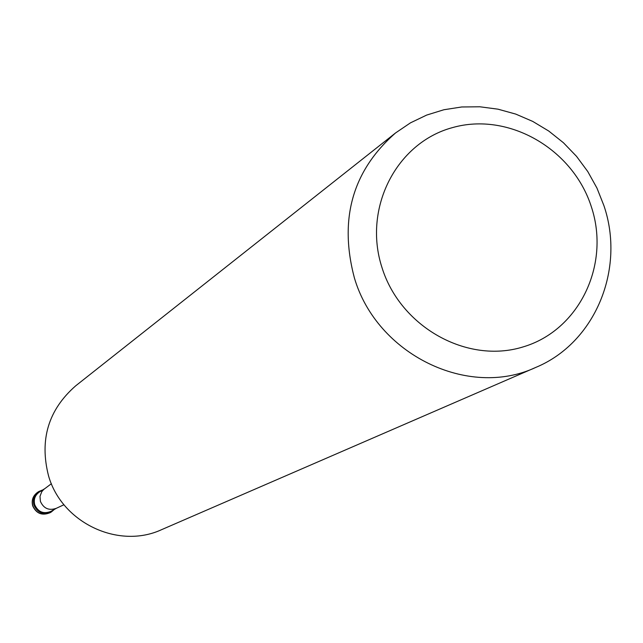 <?xml version="1.0" encoding="UTF-8"?>
<svg xmlns="http://www.w3.org/2000/svg" width="643" height="643" viewBox="0 0 643 643"><rect width="100%" height="100%" fill="white"/><g stroke="black" fill="none" stroke-linecap="round" stroke-linejoin="round"><path stroke-width="0.96" d="M54.35 509.433L51.199 512.061C43.33 515.188 37.583 512.849 33.95 505.052C32.576 499.37 34.224 494.845 38.893 491.485L42.703 489.95C35.413 492.369 32.504 497.401 33.95 505.052C39.183 514.464 45.983 515.927 54.35 509.433M44.745 488.672L39.4 492.016C35.003 495.174 33.452 499.426 34.746 504.771C38.17 512.109 43.579 514.312 50.974 511.362L56.447 508.235M63.97 504.731L56.222 508.348C48.908 510.839 43.636 508.509 40.396 501.355L39.995 496.348L41.771 491.686L43.756 489.444L51.392 483.705M395.59 132.924L75.705 385.816C48.37 409.728 39.311 439.74 48.546 475.868C61.865 522.92 118.714 549.652 161.706 529.615L535.828 367.394C468.313 399.054 376.734 354.526 354.357 277.792C338.837 218.917 352.581 170.628 395.59 132.924L410.491 122.837L426.703 115.065L443.895 109.744L461.746 106.971L479.895 106.786L498.012 109.181L515.75 114.092L532.774 121.431L548.768 131.051L563.437 142.754L576.514 156.329L587.75 171.52L596.937 188.045L603.898 205.583C625.607 269.039 595.241 342.783 535.828 367.394M591.423 207.006C610.609 264.86 579.126 330.446 523.008 346.939C467.188 364.3 400.46 327.102 381.982 267.568C362.668 208.276 396.377 142.625 452.592 127.579C508.541 111.657 573.05 148.919 591.423 207.006M38.893 491.485L37.752 492.2C33.09 495.56 31.443 500.069 32.817 505.736C36.442 513.516 42.181 515.847 50.025 512.728L51.199 512.061M37.752 492.2C33.002 495.616 31.314 500.166 32.672 505.848M32.697 505.904C36.33 513.628 42.108 515.903 50.025 512.728"/></g></svg>
